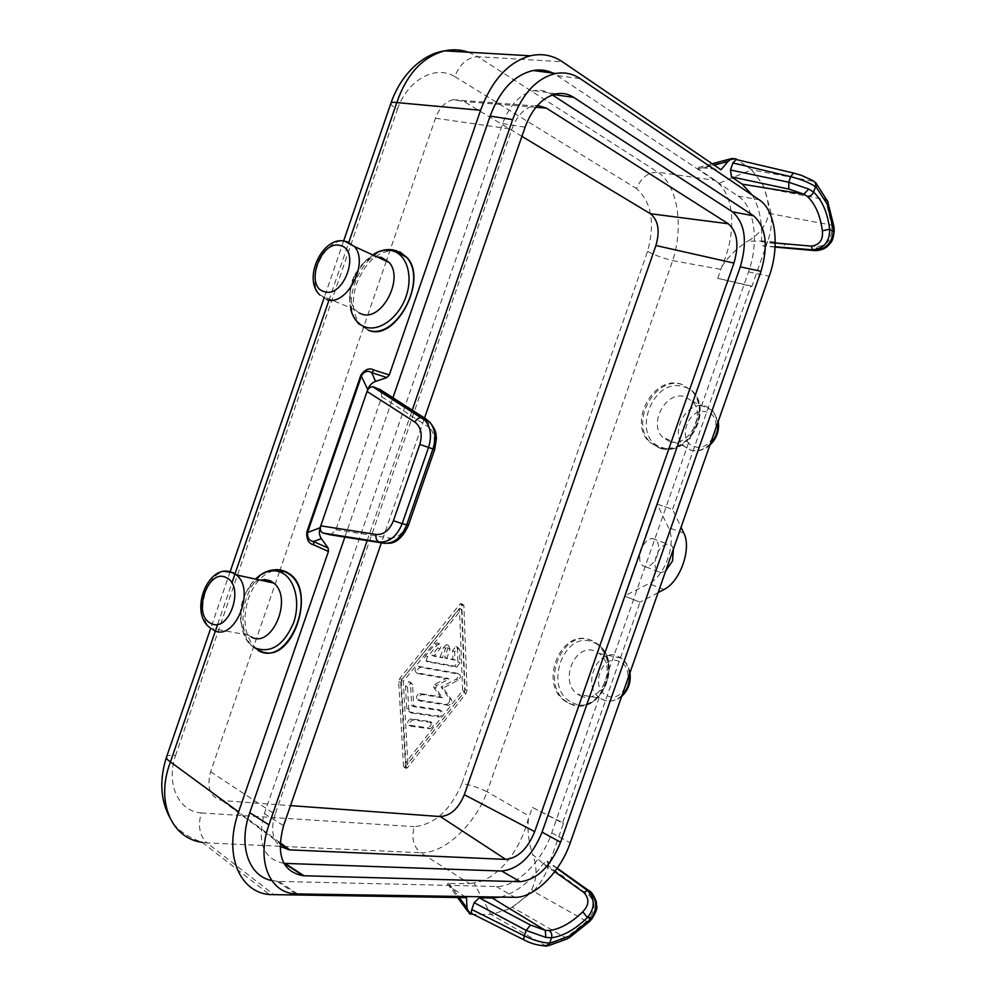 <?xml version="1.0" encoding="UTF-8"?>
<svg xmlns="http://www.w3.org/2000/svg" width="996" height="996" viewBox="0 0 996 996"><rect width="100%" height="100%" fill="white"/><g stroke="black" fill="none" stroke-linecap="round" stroke-linejoin="round"><path stroke-width="0.75" stroke-dasharray="4.98 3.74" d="M546.393 946.175L490.816 914.428L507.885 909.41C516.438 905.003 524.369 898.404 531.665 889.64C537.105 878.883 537.442 867.192 532.673 854.568L547.9 867.715C544.613 876.854 539.745 884.697 533.258 891.208L586.656 921.35L589.333 918.399L591.935 918.798M531.665 889.64L533.258 891.208L512.218 907.194L565.915 937.933L586.656 921.35L589.42 921.574M468.494 52.228L477.781 56.685L562.391 61.777M500.49 897.085C516.003 892.951 530.283 881.784 543.33 863.569L547.339 861.204L548.497 865.997L563.537 823.144L532.424 807.42L528.042 819.733C519.875 851.667 496.506 880.24 474.021 882.942L490.816 914.428L473.337 914.378L525.129 940.386C532.325 943.785 538.674 945.578 544.19 945.727L544.401 945.839M532.424 807.42L562.491 823.057L640.005 602.182L624.417 596.031L656.7 503.951L672.561 509.404L681.052 527.27M461.92 783.603C450.491 810.171 434.605 824.526 414.274 826.668C411.199 837.985 413.352 846.675 420.723 852.763C444.166 853.833 474.955 824.825 487.119 791.783C478.304 787.438 469.9 784.711 461.92 783.603L647.562 251.39C655.268 223.029 651.571 202.076 636.469 188.555C641.175 177.549 648.309 172.109 657.883 172.233L715.265 180.363L718.602 183.451L751.569 169.781L762.214 183.7C766.335 192.203 768.551 202.113 768.862 213.405C766.447 225.108 759.388 234.396 747.685 241.269L767.854 240.945L751.868 286.475L717.743 278.32L750.972 285.952L672.561 509.404L657.086 504.088L668.49 527.668C676.695 542.957 665.079 576.012 648.844 583.656L624.417 596.031M717.743 278.32L722.088 265.72C735.82 235.218 735.148 198.59 718.602 183.451M569.276 703.574C585.411 708.779 597.7 702.08 606.141 683.455C610.909 666.648 607.66 653.314 596.405 643.441L591.363 640.54C561.408 626.223 537.317 684.277 565.865 701.645L569.276 703.574M658.879 447.752C675.786 451.001 688.535 443.108 697.125 424.097C701.234 410.862 699.503 399.745 691.921 390.756L681.164 384.12C653.5 374.72 627.605 422.752 649.591 442.137L658.879 447.752M166.382 757.495L166.706 756.537C167.826 755.329 170.777 754.943 175.57 755.391C165.797 784.226 178.645 811.491 201.292 812.935C197.694 825.945 199.586 835.93 206.956 842.902L420.723 852.763L469.44 883.589L447.366 883.527C447.254 884.398 449.022 886.054 452.67 888.494L466.514 897.657M391.017 102.924L390.768 103.646C391.03 104.966 393.246 106.821 397.416 109.224L175.57 755.391M768.862 213.405L831.722 225.133L825.584 199.673C822.559 192.228 818.55 186.128 813.583 181.372L751.569 169.781L737.252 159.771M762.214 183.7L764.306 188.007L771.103 213.231C772.161 222.307 771.078 231.545 767.854 240.945L785.085 244.281L767.231 242.7L764.281 246.112L763.023 245.888L761.479 241.742L775.237 242.962M521.916 136.377L464.049 101.542L453.093 99.687C445.212 101.754 439.348 107.929 435.489 118.225L386.697 260.031M386.324 261.139L363.839 326.489M363.453 327.597L280.025 570.073M279.453 571.716L210.629 771.713C206.384 787.761 210.193 797.385 222.046 800.572L290.508 805.615M210.629 771.713L275.12 814.317L511.857 129.206C516.712 116.246 523.871 108.452 533.346 105.837L537.516 105.389M580.245 695.694C600.19 706.326 618.118 666.15 599.032 653.388L595.745 651.471C575.315 641.424 558.295 682.048 577.742 694.249L580.245 695.694M271.746 880.564L278.83 881.423L496.307 886.49C516.127 887.411 541.961 861.851 551.759 832.818L748.544 271.833C759.263 242.426 754.756 206.583 738.048 196.013L554.461 73.766M589.769 891.308L589.234 895.641L548.497 865.997L547.9 867.715L563.064 876.331L563.338 872.521M589.234 895.641C595.533 901.915 595.558 909.497 589.333 918.399M397.416 109.224C407.65 79.767 435.377 64.615 454.724 76.568C460.015 63.794 467.697 57.17 477.781 56.685L657.883 172.233C677.629 184.808 683.978 226.453 672.673 260.591L487.119 791.783L529.349 816.172M647.562 251.39C654.696 255.163 663.062 258.225 672.673 260.591M275.12 814.317C270.663 828.772 272.281 839.454 279.951 846.363M330.037 534.752L331.108 534.665L335.901 529.772L381.767 396.769L380.796 389.959M369.342 330.585L360.253 324.584C352.522 314.325 351.302 300.705 356.605 283.698C366.229 260.392 379.601 249.448 396.732 250.868M396.781 250.88L399.807 251.888M264.338 652.405L255.922 648.309C244.618 636.718 242.078 620.209 248.328 598.758C253.893 583.706 262.197 574.356 273.228 570.733M283.897 863.358C263.268 859.087 256.756 842.516 264.363 813.657L502.669 123.604C509.778 104.767 520.223 93.773 534.005 90.624C540.181 89.59 545.933 90.785 551.249 94.197L552.369 94.931M715.265 180.363L698.034 168.847L698.52 167.378L721.004 169.756M751.868 286.475L750.972 285.952M721.851 266.567C728.698 256.233 737.301 247.792 747.685 241.269M737.277 159.771L794.36 173.304C802.166 175.308 808.354 177.836 812.923 180.886L813.371 180.998M813.857 250.531L814.84 250.619L817.629 246.56L785.085 244.281L782.445 247.743L781.462 247.668M817.629 246.56C826.518 245.775 831.299 239.961 831.984 229.092L834.187 230.313M752.241 195.091C759.425 207.342 762.513 222.892 761.479 241.742M814.068 181.496L812.923 180.886M507.885 909.41L512.218 907.194M673.396 549.07C672.35 545.733 670.42 544.065 667.631 544.065C662.9 544.737 659.115 548.659 656.264 555.83C653.588 565.927 655.219 571.53 661.157 572.663L665.739 570.87M344.865 537.093L392.947 397.753M658.107 592.62L640.005 602.182L624.816 596.143M563.537 823.144L562.491 823.057M424.52 418.046L424.072 419.341M424.035 419.453L381.368 542.845M169.233 816.483C173.964 827.464 184.957 836.092 202.2 842.367L206.956 842.902L274.112 894.856M554.747 871.699L543.318 863.569M367.163 540.604L412.232 410.153M405.546 767.518L406.268 768.414L407.489 767.717L466.004 693.428L467.062 690.365L463.875 605.543L463.065 604.51L401.861 679.434L400.753 682.634L405.546 767.518L403.517 766.41L404.239 767.306L405.459 766.609L463.949 692.432L465.008 689.369L461.783 604.622L460.961 603.588L459.915 604.186L399.794 678.401L398.686 681.6L403.517 766.41M469.44 883.589L474.021 882.942M528.39 818.936C527.295 831.137 528.727 843.014 532.673 854.568M544.19 945.727L565.915 937.933L568.23 938.369M461.559 609.291L464.709 691.598L407.887 763.671L403.305 681.364L461.559 609.291L459.467 608.369L401.239 680.33L405.858 762.575L462.654 690.602L459.467 608.369M448.374 705.305L419.777 700.885C417.635 698.482 418.308 696.366 421.806 694.523L442.523 697.823L435.65 688.199L436.597 685.472L449.047 679.06L418.382 673.732C416.228 671.292 416.888 669.15 420.374 667.308L459.193 674.23C461.123 675.798 460.799 677.803 458.235 680.218L443.195 688.012L451.462 699.678C452.172 702.504 451.2 704.384 448.524 705.33L446.333 704.284L417.71 699.852C415.581 697.449 416.253 695.32 419.739 693.49L440.469 696.802L433.584 687.178L434.542 684.451L446.98 678.064L416.303 672.711C414.149 670.271 414.822 668.142 418.308 666.299L457.139 673.246C459.056 674.815 458.745 676.807 456.18 679.222L441.141 687.003L449.408 698.669C450.13 701.483 449.146 703.363 446.482 704.297L446.333 704.284M427.658 656.725C426.126 659.252 426.213 660.971 427.931 661.867L456.703 667.146L459.965 662.776L459.442 649.342L457.886 647.388L454.637 651.758L454.985 660.174L446.731 658.617L450.018 649.168L448.698 645.557L445.673 648.321L442.373 657.796L433.97 656.215L439.883 648.882C441.465 646.167 441.29 644.449 439.373 643.715L437.169 644.96L427.658 656.725L425.591 655.742C424.047 658.256 424.134 659.975 425.852 660.871L454.637 666.162L457.899 661.805L457.363 648.384L455.807 646.416L452.558 650.786L452.906 659.203L444.652 657.646L447.939 648.197L446.606 644.599L443.594 647.35L440.294 656.812L431.891 655.231L437.792 647.898C439.385 645.196 439.211 643.478 437.294 642.744L435.078 643.976L425.591 655.742M412.581 684.601L410.975 682.658L407.538 687.165L408.734 709.252L411.535 713.012L439.311 717.033C442.722 715.24 443.394 713.148 441.34 710.795L413.751 706.65L412.581 684.601L408.908 681.625L405.472 686.12L406.679 708.206L409.481 711.953L437.269 716C440.668 714.194 441.353 712.115 439.298 709.762L411.697 705.604L410.514 683.567M429.824 728.798L429.936 728.811C433.385 727.005 434.069 724.914 431.99 722.548L413.029 719.896C409.493 721.739 408.808 723.855 410.962 726.246L429.824 728.798L427.782 727.74L408.92 725.175C406.766 722.785 407.451 720.668 410.987 718.838L429.948 721.502C432.027 723.868 431.343 725.947 427.894 727.752L427.782 727.74M464.709 691.598L462.654 690.602M403.305 681.364L401.239 680.33M407.887 763.671L405.858 762.575M442.523 697.823L440.469 696.802M449.047 679.06L446.98 678.064M443.195 688.012L441.141 687.003M433.97 656.215L431.891 655.231M442.373 657.796L440.294 656.812M446.731 658.617L444.652 657.646M454.985 660.174L452.906 659.203M413.751 706.65L411.697 705.604M657.323 555.258C659.987 545.248 658.319 539.67 652.293 538.5C647.549 539.16 643.765 543.044 640.938 550.153C638.287 560.175 639.942 565.753 645.918 566.898C650.687 566.251 654.497 562.379 657.323 555.258M669.362 441.39C687.775 448.449 706.824 415.232 692.232 401.226L684.999 396.757C666.087 390.233 647.873 423.873 662.838 437.406L669.362 441.39M250.992 636.793L248.39 635.075C231.234 622.699 243.759 578.415 264.102 579.411M359.17 312.993L355.111 309.694C348.438 300.406 348.301 288.74 354.713 274.684L361.697 264.899C366.653 259.944 371.857 257.317 377.322 257.018M672.661 260.616L720.867 269.393M428.828 421.769L428.193 426.798C434.132 431.517 435.675 438.863 432.824 448.81L434.667 449.495M217.726 624.218L231.856 583.071M235.031 573.808L235.255 573.148M328.867 300.456L348.861 242.227M435.489 118.225L511.857 129.206M535.91 107.269L464.049 101.542M572.576 702.703C602.63 718.564 625.214 654.223 593.653 642.52C563.761 628.215 542.135 690.079 572.576 702.703M607.087 695.706C624.467 704.595 637.241 668.254 619.126 661.419C601.796 653.015 589.333 688.56 607.087 695.706M551.759 832.818L570.235 842.815M748.544 271.833L769.198 276.278M694.511 446.582C712.775 453.205 725.673 416.527 706.65 411.983C688.435 405.845 675.861 441.714 694.511 446.582M717.879 422.404L712.887 410.688L705.716 406.256C686.954 399.77 668.988 432.762 683.866 446.133L690.34 450.068C697.486 451.96 704.184 449.806 710.434 443.594M454.724 76.568L636.469 188.555M570.048 703.699C598.198 719 623.994 661.904 597.027 643.59L592.122 640.702C562.989 626.596 539.023 684.576 566.724 701.794L570.048 703.699M280.038 842.716L223.191 800.697M496.307 886.49L514.733 897.309M335.901 529.772L389.71 538.077L384.767 543.355M381.767 396.769L428.193 426.798M389.71 538.077C397.118 538.463 402.782 533.893 406.667 524.369L432.824 448.81M553.577 94.533L551.249 94.197M502.669 123.604L525.066 127.239M557.66 75.671L580.207 78.647M278.83 881.423L297.717 893.985M406.667 524.369L408.422 525.303M738.048 196.013L759.213 199.81M201.292 812.935L414.274 826.668M698.034 168.847L735.87 158.787M704.446 167.702L714.182 165.112M764.306 188.007L825.584 199.673L827.514 200.719M831.984 229.092L831.722 225.133L833.901 226.428M775.1 246.759L762.799 245.738M775.087 246.971L763.023 245.888M452.67 888.494L459.293 897.558M264.363 813.657L283.561 825.709M557.063 868.512L546.854 861.179M629.41 674.329C628.737 667.295 626.023 661.917 621.255 658.194L617.981 656.302C597.687 646.392 580.917 686.269 600.264 698.296L602.754 699.715C609.552 702.479 615.989 701.01 622.039 695.32M448.623 883.066L471.544 914.378M557.2 868.313L547.14 861.179M400.753 682.634L398.686 681.6M401.861 679.434L399.794 678.401M462.007 605.107L459.915 604.186M463.875 605.543L461.783 604.622M467.062 690.365L465.008 689.369M466.004 693.428L463.949 692.432M407.489 767.717L405.459 766.609M419.777 700.885L417.71 699.852M421.98 694.548L419.914 693.515M435.65 688.199L433.584 687.178M436.597 685.472L434.542 684.451M418.382 673.732L416.303 672.711M420.598 667.332L418.532 666.324M459.193 674.23L457.139 673.246M458.235 680.218L456.18 679.222M451.462 699.678L449.408 698.669M437.169 644.96L435.078 643.976M439.883 648.882L437.792 647.898M445.673 648.321L443.594 647.35M450.018 649.168L447.939 648.197M454.637 651.758L452.558 650.786M459.442 649.342L457.363 648.384M459.965 662.776L457.899 661.805M456.492 667.121L454.425 666.137M427.931 661.867L425.852 660.871M441.34 710.795L439.298 709.762M439.174 717.02L437.132 715.987M411.535 713.012L409.481 711.953M408.734 709.252L406.679 708.206M407.538 687.165L405.472 686.12M431.99 722.548L429.948 721.502M413.166 719.909L411.111 718.851M410.962 726.246L408.92 725.175M683.816 533.084L668.49 527.668M663.996 589.508L648.844 583.656M661.991 447.453C693.652 459.206 716.46 394.254 683.268 386.709C651.795 376.451 629.97 438.887 661.991 447.453M368.221 330.124L358.734 323.974C336.773 302 366.877 241.393 395.673 250.37M659.601 448.051C685.597 458.222 712.949 411.012 692.345 390.955L681.874 384.456C654.882 375.38 629.223 423.412 650.562 442.523L659.601 448.051M258.001 650.338L254.565 648.072C233.4 632.921 243.198 579.983 268.534 571.343M213.393 630.07L210.791 628.314C194.382 616.225 205.462 572.887 225.27 571.467M326.812 299.609L319.965 295.102C304.552 279.216 326.476 235.044 346.757 241.518M255.374 648.085C235.454 638.909 236.65 594.537 256.856 577.842M350.804 309.532C348.239 298.103 349.982 286.25 356.008 273.962L365.395 260.815L374.01 254.03M343.62 241.032L324.41 297.007M230.163 571.654L210.729 628.277M453.093 99.687L533.346 105.837M692.232 401.226L712.887 410.688L718.278 421.258M709.899 445.137C704.023 450.155 697.748 451.835 691.062 450.192L683.866 446.133L662.838 437.406M596.405 643.441L597.027 643.59C625.152 662.029 599.741 718.552 570.322 703.724L565.865 701.645M222.046 800.572L280.001 843.575M331.108 534.665L387.805 543.306M534.005 90.624L556.527 93.811M277.075 881.336L295.961 893.91M698.52 167.378L712.19 163.742M775.087 247.095L764.281 246.112M202.3 842.379L269.53 894.57M525.041 940.398L524.07 939.913M599.032 653.388L621.255 658.194C625.949 661.581 628.85 666.424 629.958 672.748M447.366 883.527L457.612 897.533M467.535 911.103L469.502 913.78M557.262 868.226L547.339 861.204M569.152 937.834L568.255 938.369M545.235 945.839L544.414 945.851M545.746 946.038L548.535 945.665M463.065 604.51L460.961 603.588M406.268 768.414L404.239 767.306M421.806 694.523L419.739 693.49M420.374 667.308L418.308 666.299M448.524 705.33L446.482 704.297M439.373 643.715L437.294 642.744M448.698 645.557L446.606 644.599M457.886 647.388L455.807 646.416M456.703 667.146L454.637 666.162M439.311 717.033L437.269 716M410.975 682.658L408.908 681.625M429.936 728.811L427.894 727.752M413.029 719.896L410.987 718.838M652.293 538.5L667.631 544.065M360.253 324.584L358.734 323.974M691.921 390.756L692.345 390.955C713.92 411.348 687.24 457.899 660.36 448.175L649.591 442.137M621.653 696.416C615.802 701.097 609.589 702.205 603.016 699.74L600.264 698.296L577.742 694.249M255.922 648.309L254.565 648.072C235.554 635.573 237.322 596.243 255.499 579.087M248.39 635.075L210.791 628.314M355.111 309.694L319.965 295.102M645.918 566.898L661.157 572.663M354.713 274.684L356.008 273.962C348.5 287.794 347.753 302.174 353.767 317.114M361.697 264.899L373.973 254.005"/><path stroke-width="1.49" d="M444.739 50.858L530.258 55.801C508.421 62.001 491.85 80.166 480.57 110.282L396.794 102.576C406.841 73.916 422.814 56.672 444.739 50.858L444.751 50.846C452.869 49.09 460.787 49.551 468.494 52.228M530.258 55.801C541.874 53.186 552.581 55.178 562.391 61.777L721.004 169.756L728.064 161.414L731.699 158.551L735.87 158.787L737.277 159.771M591.935 918.798C599.082 906.858 596.318 907.655 596.367 902.015C593.902 895.267 591.313 891.408 588.599 890.461L587.416 890.436C595.16 898.99 595.16 908.003 587.403 917.515C575.327 929.343 563.375 936.103 551.547 937.796L545.883 937.435L545.21 930.314L530.482 925.035L479.238 897.832L492.223 898.019L500.49 897.085M545.883 937.435L526.174 930.413L524.282 935.829C533.881 940.411 542.359 942.826 549.717 943.05L551.547 937.796C552.232 934.684 551.46 932.268 549.232 930.575L545.21 930.314L492.223 898.019M537.516 105.389L546.393 108.116L728.3 223.764L650.438 213.742C658.281 220.228 660.111 230.823 655.928 245.526L464.323 794.683C458.546 808.565 450.528 815.849 440.294 816.558L290.508 805.615M728.3 223.764C737.364 231.744 739.244 244.854 733.952 263.093L534.703 831.635L464.323 794.683M480.57 110.282L389.287 374.944L374.048 370.076L371.67 372.653C368.097 370.238 364.76 371.135 361.66 375.343L307.515 532.561L306.78 532.188C306.432 539.496 308.785 543.741 313.815 544.899L313.491 541.5C309.32 540.853 307.328 537.877 307.515 532.561L320.102 527.731C318.845 531.814 319.28 535.45 321.384 538.649L328.145 548.061L328.419 551.473L238.592 811.939C223.515 853.858 239.065 892.117 269.53 894.57L466.514 897.657L466.975 908.053L469.502 913.78L473.337 914.39C471.482 914.017 470.971 912.398 471.793 909.522L474.171 902.662L479.238 897.832M380.796 389.959L373.5 386.934L429.811 422.117C435.277 429.064 436.323 437.991 432.974 448.947L406.667 524.929C401.438 537.703 393.856 543.804 383.933 543.256L379.127 541.998C376.588 540.903 375.579 538.388 376.102 534.466L320.762 525.826C319.791 529.561 320.588 531.964 323.152 533.047L330.037 534.752M389.287 374.944L386.946 377.571L375.579 381.393C371.882 382.8 369.267 385.502 367.723 389.523L360.876 375.094C365.084 369.217 369.466 367.549 374.048 370.076M238.592 811.939L170.453 761.928C167.004 759.612 165.759 757.819 166.706 756.537L210.729 628.277M348.861 242.227L396.794 102.576C392.698 102.015 390.693 102.376 390.768 103.646L343.62 241.032M320.102 527.731L367.723 389.523M386.697 260.031L386.324 261.139M363.839 326.489L363.453 327.597M280.025 570.073L279.453 571.716M408.447 525.241L402.172 523.684C396.918 536.483 389.237 542.583 379.127 541.998L323.152 533.047M412.232 410.153L512.604 119.632C522.539 93.35 536.956 77.962 555.868 73.48C564.645 71.936 572.762 73.654 580.207 78.647L759.213 199.81C775.772 210.43 780.03 246.572 769.198 276.278L570.235 842.815C560.337 872.135 534.466 898.081 514.733 897.309L295.961 893.91C269.63 893.213 255.997 860.743 268.957 824.837L367.163 540.604M650.438 213.742L521.916 136.377M279.951 846.363L289.712 849.874L505.769 859.399C517.92 858.141 527.569 848.891 534.703 831.635M424.52 418.046L525.066 127.239C532.275 108.166 542.758 97.023 556.527 93.811C562.703 92.753 568.43 93.948 573.708 97.384L753.599 215.808C766.061 227.188 768.526 245.676 761.006 271.286L560.599 842.243C550.626 866.483 537.168 879.642 520.198 881.697L303.245 875.745C282.366 871.824 275.792 855.153 283.561 825.709L381.368 542.845M283.897 863.358L501.723 871.039C518.742 869.122 532.188 856.174 542.073 832.17L740.277 266.853C747.685 241.493 745.095 223.166 732.496 211.862L552.369 94.931M399.807 251.888L407.389 257.852C427.906 280.523 395.922 340.993 369.342 330.585M273.228 570.733L286.325 571.779L291.206 575.09C315.433 594.164 292.351 660.41 264.338 652.405M372.691 386.747L425.205 420.474C430.795 427.471 431.915 436.472 428.554 447.453L434.667 449.507L436.41 438.327C435.837 434.169 437.132 431.778 429.824 422.13L425.18 420.461L421.258 417.623C418.644 417.698 416.54 419.192 414.934 422.117L367.063 391.44C368.283 388.378 370.151 386.809 372.691 386.747L373.5 386.934M554.461 73.766C547.812 70.293 540.728 69.21 533.234 70.517C514.31 74.924 499.942 90.101 490.144 116.059L392.947 397.753M271.746 880.564C248.639 876.119 238.019 845.442 249.759 812.686L344.865 537.093M808.814 189.078L788.732 182.231L790.7 176.666C801.133 179.317 809.412 182.666 815.525 186.713L813.62 192.116L808.814 189.078L803.822 194.145L742.145 184.148L752.241 195.091M834.187 230.313L833.316 231.719C831.747 243.485 825.161 249.71 813.583 250.394L812.786 249.847C824.202 248.34 829.83 241.455 829.68 229.205C827.514 212.584 822.161 200.221 813.62 192.116C812.176 195.054 810.047 196.449 807.233 196.312L803.822 194.145L788.795 189.053L731.462 176.877L742.145 184.148M775.1 246.759L812.786 249.847L811.18 246.112C819.571 245.066 823.306 239.961 822.36 230.823L829.68 229.192L833.316 231.719L833.079 228.271L833.963 227.038L834.2 230.736C833.03 242.377 830.788 242.053 828.759 245.091C825.323 248.726 820.679 250.569 814.828 250.631L813.608 250.407M813.583 250.394L782.383 247.755M811.18 246.112L775.237 242.962M814.068 181.496L816.073 183.227L816.185 187.198L827.303 204.255L833.079 228.271M737.252 159.771L736.206 159.522L732.932 162.958L730.466 169.992L731.462 176.877M732.932 162.958L790.687 176.666L793.513 173.043L736.206 159.522M793.538 173.03L794.26 173.217M816.185 187.198L815.214 182.405L813.371 180.998M665.739 570.87L672.561 560.897L673.396 549.07M681.052 527.27L683.816 533.084C691.909 548.447 680.206 581.751 663.996 589.508L658.107 592.62M217.726 624.218L170.453 761.928C155.351 801.145 171.212 838.371 202.2 842.367M471.793 909.522L524.27 935.829C523.448 938.73 523.709 940.249 525.041 940.398C530.507 943.349 536.969 945.167 544.414 945.851C546.767 946.673 548.535 945.739 549.717 943.05L546.393 946.175M557.063 868.512L587.416 890.436L583.818 892.453L554.747 871.699M589.42 921.574L591.861 918.885L591.861 917.515L589.532 920.092L589.259 921.748L569.152 937.834M583.818 892.453C589.557 898.716 589.196 905.165 582.76 911.788L587.403 917.528L591.861 917.515C597.961 907.431 596.803 898.404 588.399 890.449L562.155 871.699L589.769 891.308M557.262 868.226L563.338 872.521M550.527 943.038L569.973 935.742L589.532 920.092M377.322 257.018L381.468 257.441L389.112 262.409C404.301 278.668 381.593 321.608 361.971 314.151L359.17 312.993M264.102 579.411L270.265 580.755L273.688 583.021C293.496 598.247 271.746 649.492 250.992 636.793M733.952 263.093L655.928 245.526M321.384 538.649L313.491 541.5L328.145 548.061M379.563 389.162L426.749 419.478L428.828 421.769M375.579 381.393L371.67 372.653L386.946 377.571M231.856 583.071L235.031 573.808M235.255 573.148L328.867 300.456M546.393 108.116L535.91 107.269M710.434 443.594C715.937 437.431 718.415 430.372 717.879 422.404M289.712 849.874L280.038 842.716M384.767 543.355L329.402 534.653M304.017 875.77L285.055 863.42M520.198 881.697L501.723 871.039M313.815 544.899L328.419 551.473M306.78 532.188L360.876 375.094M573.708 97.384L553.577 94.533M419.802 444.415L393.42 520.696L402.172 523.684L428.554 447.453L419.802 444.415C422.665 434.368 421.034 426.935 414.934 422.117M753.599 215.808L732.496 211.862M560.599 842.243L542.073 832.17M761.006 271.286L740.277 266.853M512.604 119.632L490.144 116.059M268.957 824.837L249.759 812.686M393.42 520.696C389.486 530.295 383.709 534.889 376.102 534.466M714.182 165.112L728.064 161.414M781.188 247.518L775.087 246.971M822.36 230.823C820.293 215.335 815.251 203.831 807.233 196.312M788.795 189.053L788.732 182.231L730.466 169.992M827.514 200.719L833.901 226.428M827.303 204.255L828.012 201.927M459.293 897.558L466.975 908.053M530.482 925.035L526.174 930.413L474.171 902.662M505.769 859.399L440.294 816.558M226.254 577.643C245.502 585.685 228.843 634.178 210.617 623.21C191.929 614.619 208.052 567.558 226.254 577.643M622.039 695.32C627.356 689.606 629.821 682.596 629.41 674.329M561.968 871.687L557.2 868.313M582.76 911.788C571.455 922.794 560.287 929.056 549.232 930.575M569.973 935.742L567.508 938.78L548.535 945.665M374.01 254.03C380.273 250.457 386.311 249.349 392.125 250.706C406.605 254.067 413.39 275.556 406.094 296.372C399.01 317.263 379.887 331.618 365.806 327.186C358.299 324.721 353.294 318.832 350.804 309.532M395.673 250.37L406.717 257.541C428.168 280.648 395.835 340.943 368.221 330.124M346.757 241.518L354.402 246.522C369.566 262.981 346.484 307.054 326.812 299.609M340.209 245.539C361 249.498 344.13 298.601 324.385 291.666C304.191 287.085 320.513 239.451 340.209 245.539M268.534 571.343C274.323 569.065 279.864 569.127 285.142 571.505L290.247 574.879C318.222 596.529 287.246 668.54 258.001 650.338M256.856 577.842C265.036 570.82 273.215 569.04 281.382 572.501C294.853 578.564 300.767 602.281 293.571 622.836C283.872 645.134 271.136 653.55 255.374 648.085M225.27 571.467L233.089 572.675L236.513 574.978C256.271 590.466 234.11 642.98 213.393 630.07M324.41 297.007L230.163 571.654M718.278 421.258C719.548 430.533 716.747 438.489 709.899 445.137M280.001 843.575L288.33 849.762M391.017 102.924C401.5 72.795 424.109 53.597 444.751 50.846M533.234 70.517L555.868 73.48M434.667 449.507L408.435 525.303C402.72 537.603 395.848 543.604 387.805 543.306M712.19 163.742L731.699 158.551M781.462 247.668L775.087 247.095M813.857 250.531L782.445 247.743M815.886 182.903L812.089 180.176L801.282 175.296L793.513 173.043M816.073 183.227L828.012 201.902M284.283 863.383L303.245 875.745M524.07 939.913L473.337 914.378M166.382 757.495C159.447 779.482 160.393 799.153 169.233 816.483M457.612 897.533L467.535 911.103M407.389 257.852L393.831 250.071C387.207 248.813 380.596 250.121 373.973 254.005M389.112 262.409L354.402 246.522L344.74 241.206C322.791 235.616 302.037 278.88 319.965 295.102M629.958 672.748C631.091 682.335 628.327 690.216 621.653 696.416M291.206 575.09L284.271 571.418C274.074 567.857 264.475 570.409 255.499 579.087M273.688 583.021L236.513 574.978L232.168 572.588C208.189 561.644 187.933 613.561 210.791 628.314M353.767 317.114L358.734 323.974"/></g></svg>
